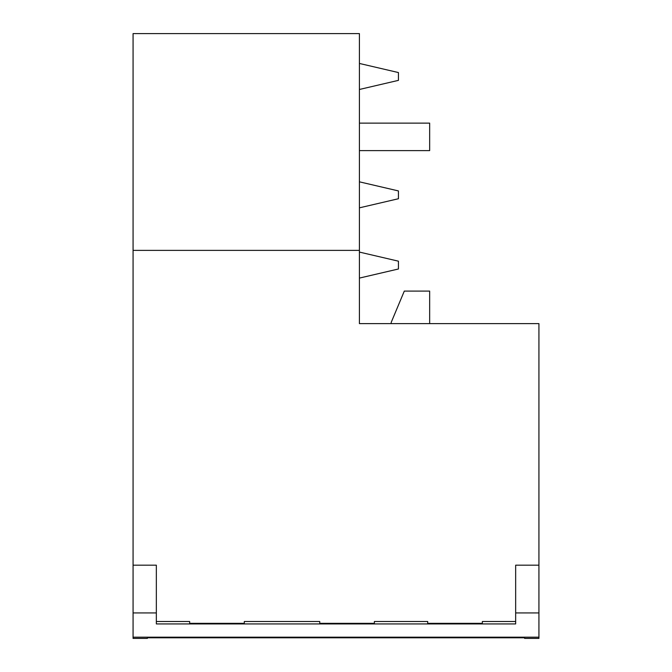 <?xml version="1.0" encoding="UTF-8"?>
<svg xmlns="http://www.w3.org/2000/svg" width="672" height="672" viewBox="0 0 672 672"><rect width="100%" height="100%" fill="white"/><g stroke="black" fill="none" stroke-linecap="round" stroke-linejoin="round"><path stroke-width="1.01" d="M359.411 250.379L133.073 250.379L133.073 33.6L359.411 33.6L359.411 323.618L538.927 323.618L538.927 612.94L515.659 612.94L515.659 565.177L538.927 565.177M156.358 565.177L133.073 565.177L133.073 250.379M189.655 621.499L189.655 623.339L189.655 621.499L156.341 621.499M244.297 623.339L244.297 621.499L244.297 623.339L189.655 623.339M319.738 621.499L319.738 623.339L319.738 621.499L244.297 621.499M374.371 623.339L374.371 621.499L374.371 623.339L319.738 623.339M427.703 621.499L427.703 623.339L427.703 621.499L374.371 621.499M482.345 621.499L482.345 623.339L482.345 621.499L515.659 621.499M133.073 565.177L133.073 638.4L147.386 638.4L147.386 637.787L524.614 637.787L524.614 638.4L538.927 638.4L538.927 612.94M156.341 565.177L156.341 612.94L133.073 612.94M515.659 612.94L515.659 623.935L156.341 623.935L156.341 612.94M427.703 623.339L482.345 623.339M133.073 637.19L538.927 637.19M391.188 323.618L391.205 322.384L404.3 291.094L429.66 291.094L429.66 323.618M359.411 123.127L429.66 123.127L429.66 150.612L359.411 150.612M359.411 252.076L398.437 261.181L398.437 268.985L359.411 278.09L359.411 252.076M359.411 181.826L398.437 190.932L398.437 198.736L359.411 207.841L359.411 181.826M359.411 63.454L398.437 72.559L398.437 80.363L359.411 89.468L359.411 63.454"/></g></svg>
